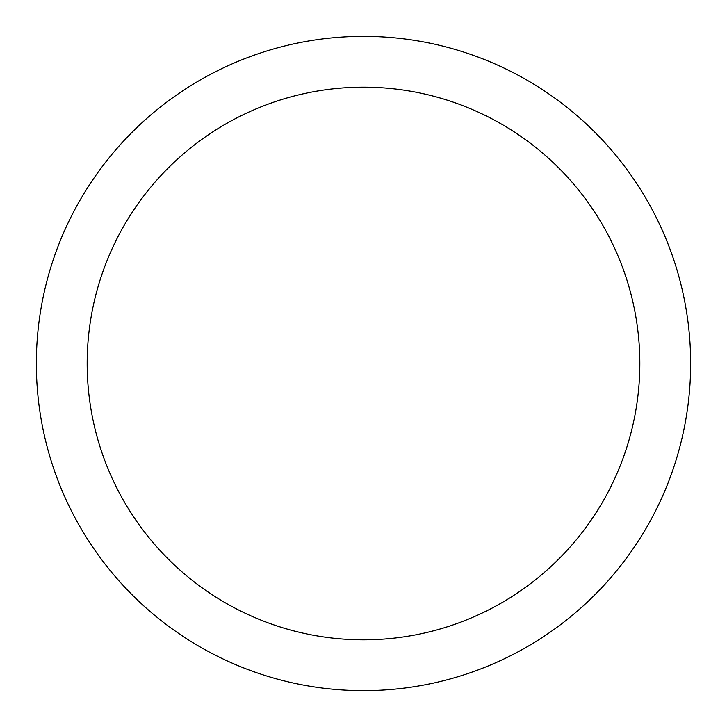 <?xml version="1.0" encoding="UTF-8"?>
<svg xmlns="http://www.w3.org/2000/svg" width="727" height="727" viewBox="0 0 727 727"><rect width="100%" height="100%" fill="white"/><g stroke="black" fill="none" stroke-linecap="round" stroke-linejoin="round"><path stroke-width="1.09" d="M36.35 363.5A327.15 327.15 0 0 1 363.5 36.35A327.15 327.15 0 0 1 690.65 363.5A327.15 327.15 0 0 1 363.5 690.65A327.15 327.15 0 0 1 36.35 363.5M87.167 363.5A276.333 276.333 0 0 1 363.5 87.167A276.333 276.333 0 0 1 639.833 363.5A276.333 276.333 0 0 1 363.5 639.833A276.333 276.333 0 0 1 87.167 363.5"/></g></svg>
